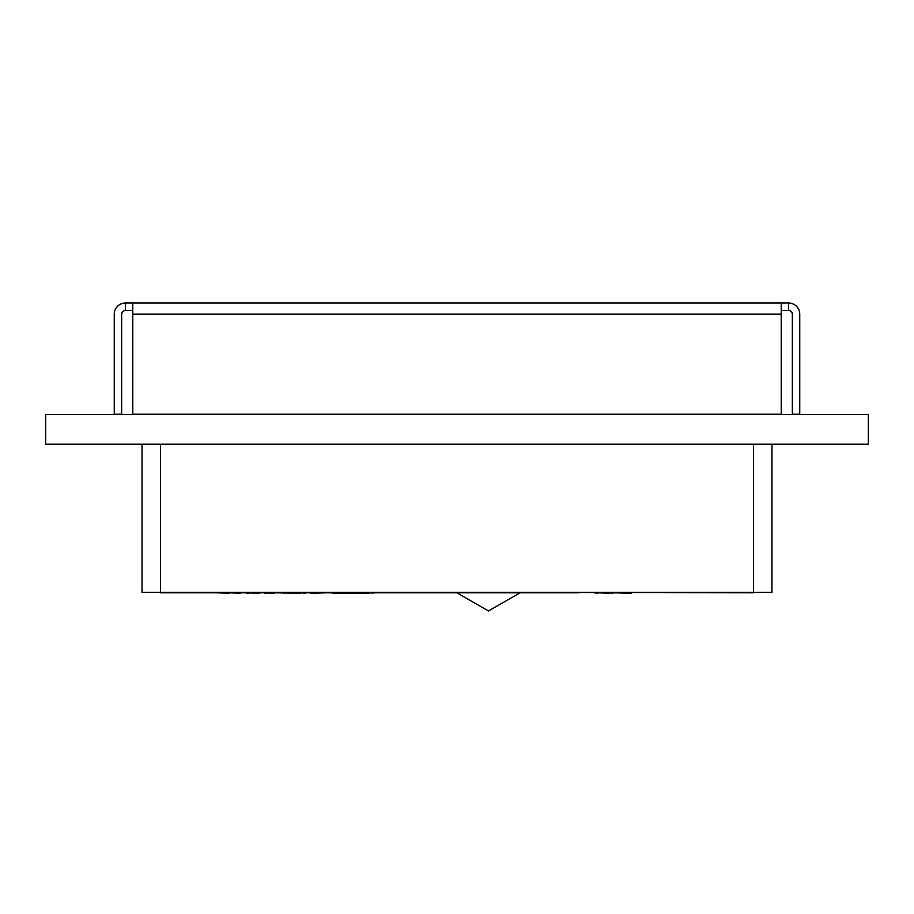 <?xml version="1.0" encoding="UTF-8"?>
<svg xmlns="http://www.w3.org/2000/svg" width="914" height="914" viewBox="0 0 914 914"><rect width="100%" height="100%" fill="white"/><g stroke="black" fill="none" stroke-linecap="round" stroke-linejoin="round"><path stroke-width="1.37" d="M460.93 414.202A21.068 21.068 0 0 1 453.07 414.202M132.781 310.452L125.367 310.452A3.702 3.702 0 0 0 121.665 314.153L121.665 414.202L114.25 414.202L114.25 314.153A11.117 11.117 0 0 1 125.367 303.037L132.781 303.037L132.781 414.202L781.219 414.202L781.219 303.037L788.633 303.037L788.633 310.452L781.219 310.452M788.633 310.452A3.702 3.702 0 0 1 792.335 314.153L792.335 414.202L799.75 414.202L799.75 314.153A11.117 11.117 0 0 0 788.633 303.037M781.219 303.037L132.781 303.037M125.367 303.037L125.367 310.452M868.3 444.215L45.7 444.215L45.7 414.568L868.3 414.568L868.3 444.215M836.801 414.568L799.75 414.568M114.25 414.568L77.199 414.568M398.641 592.798L578.356 592.798M771.964 444.215L771.964 592.432L142.036 592.432L142.036 444.215M438.469 592.432L753.433 592.798L753.433 444.215M438.469 592.798L160.567 592.798L160.567 444.215M241.902 592.798L240.405 592.798M249.362 592.798L254.286 593.175L249.362 592.798M262.467 592.798L258.034 592.798M310.714 592.798L305.722 592.798M310.714 593.175L327.315 592.798M332.296 593.175L369.599 593.175M323.11 592.798L333.062 592.798M371.769 593.175L374.34 592.798M305.413 593.175L300.557 592.798M300.832 593.175L274.131 592.798M269.036 593.175L274.314 593.175M264.534 593.175L269.687 592.798M258.034 593.175L254.286 593.175M249.362 593.175L246.392 593.175M240.805 593.175L229.163 592.798M216.15 592.798L229.163 593.175M367.931 593.175L359.499 593.175M632.1 592.798L631.151 592.798M613.1 592.798L631.151 593.175M609.307 592.798L613.1 593.175M597.905 592.798L609.307 593.175M594.1 592.798L597.905 593.175M284.745 593.175L283.18 593.175M259.53 593.175L258.822 593.175M132.781 314.153L781.219 314.153M457.434 593.175L488.499 610.963L519.552 593.175"/></g></svg>
